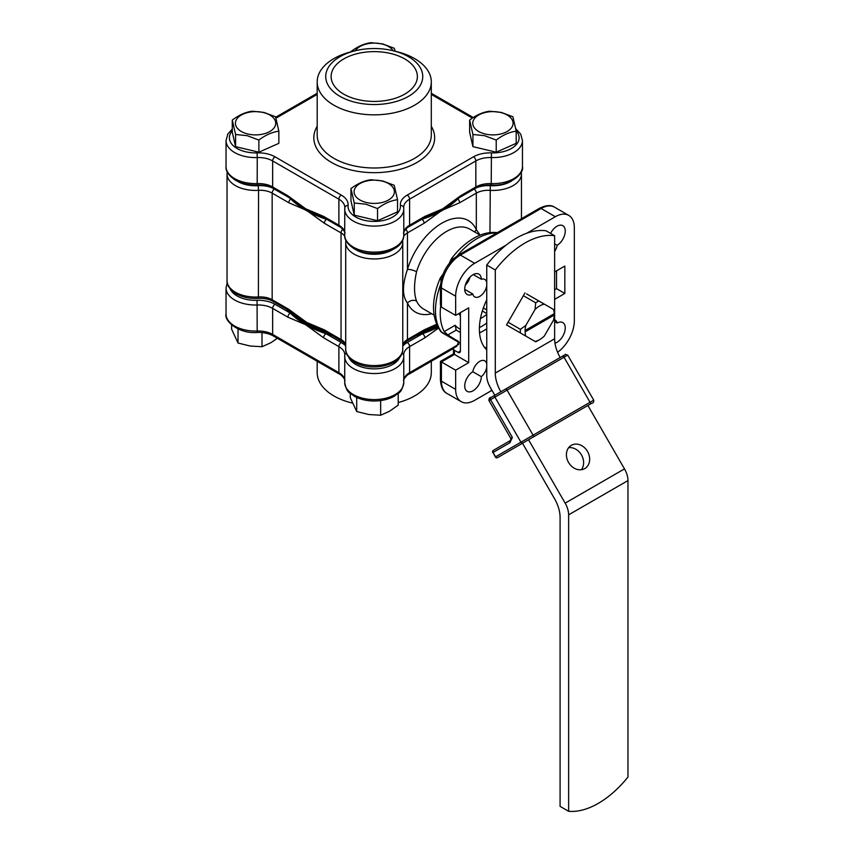 <?xml version="1.0" encoding="UTF-8"?>
<svg xmlns="http://www.w3.org/2000/svg" width="854" height="854" viewBox="0 0 854 854"><rect width="100%" height="100%" fill="white"/><g stroke="black" fill="none" stroke-linecap="round" stroke-linejoin="round"><path stroke-width="1.28" d="M277.39 338.291L270.761 342.785L261.997 346.724L250.008 345.998L238.031 343.02L231.615 329.185L231.615 324.947M261.997 332.612L261.997 346.724M238.031 328.961L238.031 343.02M366.537 202.526A20.154 11.636 0 0 0 392.872 196.228A20.154 11.636 0 0 0 381.951 181.027A20.154 11.636 0 0 0 355.616 187.325A20.154 11.636 0 0 0 366.537 202.526M377.543 208.568L365.907 204.202L354.261 203.006L350.962 188.585C357.612 183.557 364.274 180.6 370.946 179.735L382.581 180.92L394.228 185.286L397.526 199.708C390.876 200.562 384.215 203.519 377.543 208.568L377.543 220.727L354.261 215.165L350.962 200.743L350.962 188.585M397.526 199.708L397.526 211.867L377.543 220.727M354.261 215.165L354.261 203.006M485.211 134.014A20.154 11.636 0 0 0 511.546 127.716A20.154 11.636 0 0 0 500.625 112.504A20.154 11.636 0 0 0 474.29 118.813A20.154 11.636 0 0 0 485.211 134.014M496.217 140.056L484.57 135.679L472.935 134.494L469.636 120.072C476.286 115.034 482.937 112.087 489.62 111.212L501.255 112.408L512.902 116.774L516.2 131.196C509.55 132.05 502.889 135.007 496.217 140.056L496.217 152.204L472.935 146.642L469.636 132.231L469.636 120.072M516.2 131.196L516.2 143.344L496.217 152.204M472.935 146.642L472.935 134.494M393.182 50.749A20.154 11.636 0 0 0 381.951 43.992A20.154 11.636 0 0 0 355.307 50.749M351.058 51.795L350.962 51.56C357.612 46.522 364.274 43.575 370.946 42.7L382.581 43.885L394.228 48.262L395.21 51.251M339.945 96.331A48.507 28.001 0 0 0 408.543 96.331A48.507 28.001 0 0 0 408.543 56.738A48.507 28.001 0 0 0 393.086 50.728A48.507 28.001 0 0 0 355.403 50.728A48.507 28.001 0 0 0 339.945 96.331M355.403 50.728L352.083 51.539A57.058 32.943 0 0 0 317.186 81.899A57.058 32.943 0 0 0 333.893 105.191A57.058 32.943 0 0 0 396.085 112.333A57.058 32.943 0 0 0 431.302 81.899A57.058 32.943 0 0 0 414.596 58.606A57.058 32.943 0 0 0 396.405 51.539L393.086 50.728M404.743 58.926A43.127 24.905 0 0 0 357.58 53.567A43.127 24.905 0 0 0 331.117 76.732A43.127 24.905 0 0 0 343.746 94.143A43.127 24.905 0 0 0 390.588 99.576A43.127 24.905 0 0 0 417.371 76.732A43.127 24.905 0 0 0 404.743 58.926M458.694 198.032A96.833 55.905 180 0 1 421.534 219.467M326.954 219.467A96.833 55.905 180 0 1 305.775 210.212A96.833 55.905 180 0 1 289.794 198.032M459.9 197.317L451.093 203.316A96.833 55.905 180 0 1 442.714 208.835A96.833 55.905 180 0 1 431.259 214.493L424.15 217.951A3.352 1.943 -120 0 0 424.844 216.414L442.714 208.835L460.594 195.779A3.352 1.943 60 0 1 459.9 197.317L475.144 188.51C479.51 186.065 484.901 184.891 491.306 185.008C509.358 186.663 524.612 173.565 522.456 166.562A29.538 17.059 0 0 1 491.231 183.589L491.306 185.008M324.339 217.951L317.229 214.493A96.833 55.905 180 0 1 305.775 208.835L323.645 216.414A3.352 1.943 120 0 0 324.339 217.951L339.582 226.758C340.49 226.417 346.169 232.768 344.792 233.441M287.894 195.779L305.775 208.835A96.833 55.905 180 0 1 297.395 203.316L288.588 197.317A3.352 1.943 -60 0 1 287.894 195.779L272.65 186.973A3.352 1.943 120 0 0 273.344 188.51L288.588 197.317M247.863 134.014A20.154 11.636 0 0 0 274.198 127.716A20.154 11.636 0 0 0 263.278 112.504A20.154 11.636 0 0 0 236.942 118.813A20.154 11.636 0 0 0 247.863 134.014M258.869 140.056L247.233 135.679L235.587 134.494L232.288 120.072C238.939 115.034 245.6 112.087 252.272 111.212L263.907 112.408L275.554 116.774L278.852 131.196C272.202 132.05 265.551 135.007 258.869 140.056L258.869 152.204L235.587 146.642L232.288 132.231L232.288 120.072M278.852 131.196L278.852 143.344L258.869 152.204M235.587 146.642L235.587 134.494M554.246 313.685L525.103 330.509A20.624 11.913 120 0 0 525.103 331.875L554.246 315.051A20.624 11.913 120 0 0 554.257 314.357A20.624 11.913 120 0 0 554.246 313.685A20.624 11.913 120 0 0 553.509 309.447L544.308 304.131A20.624 11.913 120 0 0 539.675 305.935A20.624 11.913 120 0 0 535.042 309.479L535.725 302.818A23.987 13.845 -60 0 1 537.305 301.825A23.987 13.845 -60 0 1 538.874 301.003L526.534 293.872M535.725 302.818L523.385 295.697M525.103 331.875A20.624 11.913 120 0 0 525.84 336.113L535.042 341.419A20.624 11.913 120 0 0 539.675 339.625A20.624 11.913 120 0 0 544.308 336.07L553.509 320.143A20.624 11.913 120 0 0 554.246 315.051L553.531 314.635A20.624 11.913 120 0 0 553.541 314.08M525.84 336.113L520.417 332.975A23.987 13.845 -60 0 1 520.417 329.334L508.077 322.214M486.748 309.895L483.353 307.942M520.417 329.334L525.84 325.417A20.624 11.913 120 0 0 525.103 330.509M535.042 309.479L525.84 325.417M520.417 332.975L508.077 325.854M486.748 313.535L482.339 310.995M539.675 339.625L537.305 340.992A23.987 13.845 -60 0 1 535.725 341.813L535.042 341.419M553.509 309.447L554.182 309.842A23.987 13.845 -60 0 1 554.257 311.614L554.257 314.357M538.874 301.003L544.308 304.131M525.093 331.064L553.531 314.635M489.566 398.284L495.267 394.996A1.676 1.366 -120 0 0 494.914 397.131L507.073 390.118A1.676 0.971 -120 0 0 506.23 389.232A1.676 0.971 -120 0 0 505.397 389.146L562.359 356.257C568.422 353.588 562.935 354.004 567.718 355.104L593.733 400.163L590.05 402.287A1.676 0.971 60 0 1 590.05 404.22L533.088 437.109A1.676 0.971 60 0 0 533.088 435.177L590.05 402.287L564.035 357.228L507.073 390.118L533.088 435.177L520.929 442.191A1.676 1.366 -120 0 0 522.958 442.959L497.615 457.595A1.676 1.676 0 0 1 495.32 456.975L520.929 442.191L494.914 397.131L490.559 399.651L512.368 437.44L509.945 442.724L493.068 452.46L495.587 456.826A1.676 1.366 -120 0 0 497.615 457.595L591.79 403.216L497.615 457.595L522.499 443.226L554.524 498.683A26.848 15.5 60 0 1 560.085 517.407L560.085 806.368L568.625 811.3L568.625 514.845A16.781 9.693 -120 0 0 565.156 503.145L528.541 439.735M571.326 445.318L571.326 445.318A13.429 10.963 60 0 0 568.55 462.43A13.429 10.963 60 0 0 584.755 468.579L584.755 468.579A13.429 10.963 60 0 0 587.531 451.467A13.429 10.963 60 0 0 571.326 445.318M581.382 469.711A13.429 10.963 60 0 0 581.489 454.958A13.429 10.963 60 0 0 568.657 447.667M495.288 269.992L486.748 265.06A79.091 45.668 -60 0 1 516.414 238.095A79.091 45.668 -60 0 1 546.08 230.804L554.63 235.736A79.091 45.668 120 0 0 524.954 243.027A79.091 45.668 120 0 0 495.288 269.992L495.288 373.059L554.63 338.803L554.63 235.736M486.748 265.06L486.748 375.611A16.781 9.693 -120 0 0 490.217 387.31L494.808 395.263M500.85 391.772A26.848 15.5 60 0 1 495.288 373.059M568.625 811.3A83.916 48.443 -60 0 0 627.968 777.044L627.968 480.588A16.781 9.693 -120 0 0 624.487 468.889L587.883 405.479L591.79 403.216C593.22 403.163 593.872 402.138 593.733 400.163M560.192 357.516A26.848 15.5 60 0 1 554.63 338.803M524.954 335.601L506.497 324.936L524.954 292.965M495.32 456.975L493.068 452.46A1.676 1.366 60 0 1 493.42 450.325L510.286 440.589A1.676 1.366 60 0 0 509.945 442.724M493.068 451.093A1.676 0.971 60 0 1 493.42 450.325L510.286 440.589L512.368 437.44L510.767 438.369L510.713 440.141M398.21 393.47L398.21 405.116L389.435 411.297L380.66 415.247L368.682 414.51L356.705 411.532L350.279 397.697L350.279 393.47M380.66 400.569L380.66 415.247M356.705 397.473L356.705 411.532M431.302 361.263L431.302 372.643A57.058 32.943 180 0 1 398.21 402.544M352.083 403.003L352.318 403.056A57.058 32.943 180 0 1 352.083 403.003A57.058 32.943 180 0 1 333.893 395.936A57.058 32.943 180 0 1 317.186 372.643L317.186 361.263M289.442 310.856A96.833 55.905 0 0 0 305.775 323.399A96.833 55.905 0 0 0 327.488 332.825M421.001 332.825A96.833 55.905 0 0 0 437.387 326.249M344.781 355.189A20.144 11.625 0 0 0 344.792 354.848A20.144 11.625 0 0 0 338.889 346.628A3.352 1.943 -60 0 1 341.258 342.518L326.014 333.711A3.352 1.943 120 0 0 323.645 337.821L305.775 324.766A96.833 55.905 0 0 0 326.014 333.711A96.833 55.905 0 0 0 332.377 335.643M416.111 335.643A96.833 55.905 0 0 0 422.474 333.711A96.833 55.905 0 0 0 437.953 327.338M286.923 309.404A96.833 55.905 0 0 0 290.275 313.076A96.833 55.905 0 0 0 305.775 324.766L287.894 317.186A3.352 1.943 -60 0 1 290.275 313.076L275.02 304.28A23.496 13.568 180 0 0 257.065 300.32A26.186 15.116 0 0 1 230.132 288.812M438.422 328.171L424.844 337.821A3.352 1.943 -120 0 0 422.474 333.711L407.23 342.518A23.496 13.568 180 0 0 402.778 346.105M480.439 318.574A34.907 20.154 120 0 0 481.763 317.848A34.907 20.154 120 0 0 486.748 314.379M484.197 346.937A48.667 28.097 120 0 0 484.72 347.247A48.667 28.097 120 0 0 486.748 348.24M460.402 312.639L460.402 351.005A3.352 1.943 60 0 1 459.708 352.542A3.352 1.943 60 0 1 458.032 352.382L454.467 350.321L454.467 354.431C453.186 353.695 453.186 353.695 454.467 354.431L441.411 361.968C440.13 361.231 440.13 361.231 441.411 361.968L441.411 381.151A3.352 1.943 180 0 1 440.429 379.784L440.429 361.402L453.485 353.866L453.485 348.955A3.352 1.943 0 0 1 454.467 347.578L456.719 346.276L458.683 341.675L447.827 334.971L444.229 331.565L455.118 325.278L456.249 330.103L460.402 332.505M486.748 299.807A50.343 29.068 120 0 0 486.748 349.862M464.725 289.357L472.806 294.022A10.067 5.818 120 0 0 474.707 296.904A10.067 5.818 120 0 0 481.859 294.811A10.067 5.818 120 0 0 486.748 285.642M486.748 282.631A10.067 5.818 120 0 0 484.784 279.461A10.067 5.818 120 0 0 481.336 279.247A11.753 6.779 120 0 0 478.902 274.134A11.753 6.779 120 0 0 473.031 274.71A11.753 6.779 120 0 0 465.355 285.065A11.753 6.779 120 0 0 467.159 294.481A11.753 6.779 120 0 0 472.806 294.022M554.63 251.418A10.067 5.818 120 0 0 557.171 245.311A11.753 6.779 120 0 0 564.665 234.946A11.753 6.779 120 0 0 562.818 225.68A11.753 6.779 120 0 0 556.947 226.267A11.753 6.779 120 0 0 550.574 233.388M486.748 364.028A10.067 5.818 120 0 0 484.784 360.847A10.067 5.818 120 0 0 479.745 361.349A10.067 5.818 120 0 0 472.806 371.746A11.753 6.779 120 0 0 465.313 382.112A11.753 6.779 120 0 0 467.159 391.378A11.753 6.779 120 0 0 476.105 388.335A11.753 6.779 120 0 0 481.336 376.667A10.067 5.818 120 0 0 486.748 367.039M431.708 313.738A52.863 30.52 -60 0 1 407.443 302.989A6.715 5.081 155.2 0 1 416.56 301.067A46.148 26.645 120 0 0 423.563 309.031L434.013 315.073M437.034 325.534A95.659 55.232 180 0 1 424.31 330.925M324.178 330.925A95.659 55.232 180 0 1 306.597 322.919A95.659 55.232 180 0 1 293.285 313.279M436.832 325.086A95.659 55.232 180 0 1 430.491 327.989L423.435 331.416A3.352 1.943 -120 0 0 424.128 329.879L436.511 324.317M325.054 331.416L317.998 327.989A95.659 55.232 180 0 1 306.597 322.364L324.36 329.879A3.352 1.943 120 0 0 325.054 331.416L343.159 341.984L345.71 345.069M480.172 235.128L469.711 229.096A46.148 26.645 120 0 0 446.631 231.381A46.148 26.645 120 0 0 416.56 271.775C413.87 283.944 413.87 293.712 416.56 301.067M497.786 232.726C489.897 231.669 481.859 233.526 473.66 238.309C465.366 243.176 457.883 250.094 451.2 259.061L453.602 258.356M441.059 280.656L440.258 278.02C431.11 299.754 431.27 317.592 440.739 331.523L458.523 342.091A58.745 33.914 -60 0 1 457.317 340.447M444.229 331.565A58.745 33.914 -60 0 1 440.653 306.244M465.334 285.129A10.067 5.818 120 0 0 469.903 277.23M441.411 361.968L455.652 370.188L455.652 389.381A26.848 15.5 120 0 0 461.213 401.668A26.848 15.5 120 0 0 474.643 400.334L491.253 390.748L491.253 389.104M441.411 307.162L455.652 315.382L455.652 296.199L441.411 287.969L441.411 307.162L440.429 304.985L440.429 286.602A3.352 1.943 -0 0 0 441.411 287.969A26.848 15.5 120 0 1 460.402 255.09L474.643 263.31A26.848 15.5 120 0 0 455.652 296.199M440.248 211.589L424.128 223.268A3.352 1.943 -120 0 0 421.993 219.318M521.26 171.867L521.452 173.96A28.534 16.472 180 0 1 489.95 190.346A16.781 9.693 0 0 0 476.329 193.132L459.644 202.761L443.717 209.625M402.778 344.706A16.781 9.693 180 0 1 407.443 339.518L407.443 302.989C402.17 296.199 402.17 285.022 407.443 269.437A52.863 30.52 -60 0 1 441.892 223.161A52.863 30.52 -60 0 1 476.329 229.662L480.097 235.096M304.771 209.625L288.844 202.761A3.352 1.943 -60 0 1 290.734 198.982M288.844 309.372L306.597 322.364A95.659 55.232 180 0 1 298.281 316.887L289.538 310.909A3.352 1.943 -60 0 1 288.844 309.372L272.159 299.743A3.352 1.943 120 0 0 272.853 301.281L289.538 310.909M344.749 236.152A16.781 9.693 0 0 0 341.045 232.907L324.36 223.268L308.241 211.589M557.598 352.286A26.848 15.5 120 0 0 574.326 320.858L574.326 227.676A26.848 15.5 120 0 0 568.764 215.389A26.848 15.5 120 0 0 555.335 216.713L526.672 233.27M506.155 245.109L474.643 263.31M554.63 299.348L564.836 293.456L564.836 266.053L554.63 271.946M455.652 370.188L468.707 362.651L468.707 307.846L455.652 315.382M554.983 343.212A11.753 6.779 120 0 0 564.184 333.273A11.753 6.779 120 0 0 562.818 322.577A11.753 6.779 120 0 0 557.171 323.036A10.067 5.818 120 0 0 555.271 320.154A10.067 5.818 120 0 0 554.63 319.866M474.867 232.064A6.715 5.081 155.2 0 1 476.329 229.662L476.329 193.132A3.352 1.943 -120 0 0 474.109 189.108M416.56 271.775A6.715 2.06 16.8 0 0 407.443 269.437L407.443 232.907A16.781 9.693 0 0 0 403.739 236.152M472.806 371.746L481.336 376.667M554.63 321.563L557.171 323.036M554.63 243.838L557.171 245.311M473.255 274.582L481.336 279.247M458.972 313.461A34.907 20.154 120 0 0 460.402 315.959M455.758 329.719L456.249 330.103L447.827 334.971M454.467 354.431L468.707 362.651M556.53 270.846L556.53 288.663L564.836 293.456M556.53 288.663L554.63 289.752M453.485 348.955A3.352 1.943 0 0 0 454.467 350.321M324.36 223.268A3.352 1.943 -60 0 1 326.495 219.318M459.644 202.761A3.352 1.943 -120 0 0 457.755 198.982M440.258 278.02L442.66 274.657A3.352 1.014 43 0 1 442.863 274.55M431.302 126.317A60.42 34.886 180 0 1 406.344 167.341A60.42 34.886 180 0 1 331.523 162.452A60.42 34.886 180 0 1 317.186 126.317M317.186 81.899L317.186 135.049A57.058 32.943 0 0 0 333.893 158.342A57.058 32.943 0 0 0 396.085 165.484A57.058 32.943 0 0 0 431.302 135.049L431.302 81.899M257.182 185.008C248.845 185.222 241.575 183.599 235.384 180.162C228.616 175.486 225.499 170.949 226.032 166.562A29.538 17.059 0 0 0 234.69 178.625A29.538 17.059 0 0 0 257.257 183.589A20.144 11.625 180 0 1 272.65 186.973L272.65 160.936A20.144 11.625 0 0 0 257.257 157.552L257.182 185.008C263.587 184.891 268.978 186.065 273.344 188.51M403.782 235.074C403.931 252.336 370.785 258.879 354.058 248.674C347.322 244.052 344.205 239.526 344.706 235.074A29.538 17.059 0 0 0 353.353 247.137A29.538 17.059 0 0 0 385.549 250.83A29.538 17.059 0 0 0 403.782 235.074L403.782 209.038A29.538 17.059 180 0 1 385.549 224.794A29.538 17.059 180 0 1 353.353 221.101A29.538 17.059 180 0 1 344.706 209.038A29.538 17.059 180 0 1 344.76 208.066A3.352 2.733 5.7 0 1 344.77 207.853A3.352 2.733 5.7 0 1 348.101 205.44A26.186 15.116 0 0 0 355.734 216.991A26.186 15.116 0 0 0 384.951 220.097A26.186 15.116 0 0 0 400.387 205.44A23.496 13.568 180 0 1 407.23 195.075L473.468 156.826A23.496 13.568 180 0 1 491.424 152.877A26.186 15.116 0 0 0 514.909 145.991A26.186 15.116 0 0 0 516.136 130.801M232.288 130.865A26.186 15.116 0 0 0 237.06 148.479A26.186 15.116 0 0 0 257.065 152.877L257.257 157.552A29.538 17.059 180 0 1 234.69 152.588A29.538 17.059 180 0 1 226.032 140.526L227.858 134.014L232.288 129.018M257.065 152.877A23.496 13.568 180 0 1 275.02 156.826L341.258 195.075A23.496 13.568 180 0 1 348.101 205.44M472.39 118.13L431.302 94.41M317.186 94.41L276.045 118.151M344.781 207.735A20.144 11.625 0 0 0 344.792 207.405A20.144 11.625 0 0 0 338.889 199.185L338.889 225.221A20.144 11.625 180 0 1 344.706 232.395M515.784 128.698L520.694 134.121L522.456 140.526A29.538 17.059 180 0 1 491.231 157.552A20.144 11.625 0 0 0 475.838 160.936L409.6 199.185A20.144 11.625 0 0 0 403.696 207.405L403.718 207.853A3.352 2.733 174.3 0 1 403.728 208.066A29.538 17.059 180 0 1 403.782 209.038L403.718 207.853A3.352 2.733 174.3 0 0 400.387 205.44M403.782 232.395A20.144 11.625 180 0 1 409.6 225.221L424.844 216.414M407.23 195.075A3.352 1.943 -120 0 1 409.6 199.185L409.6 225.221A3.352 1.943 -120 0 1 408.906 226.758L424.15 217.951M473.468 156.826A3.352 1.943 -120 0 1 475.838 160.936L475.838 186.973A20.144 11.625 180 0 1 491.231 183.589L491.424 152.877M460.594 195.779L475.838 186.973A3.352 1.943 60 0 1 475.144 188.51M341.258 195.075A3.352 1.943 120 0 0 338.889 199.185L272.65 160.936A3.352 1.943 120 0 1 275.02 156.826M323.645 216.414L338.889 225.221A3.352 1.943 120 0 0 339.582 226.758M505.397 389.146L495.267 394.996L505.397 389.146M565.433 354.485L562.359 356.257A1.676 0.971 60 0 1 563.202 356.342A1.676 0.971 60 0 1 564.035 357.228L567.718 355.104M491.253 389.68L492 390.385M490.901 397.516L490.901 397.516C489.47 397.58 488.819 398.594 488.958 400.579L490.559 399.651A1.676 1.366 -120 0 1 490.901 397.516L495.267 394.996M565.156 503.145L624.487 468.889M568.625 514.845L627.968 480.588M287.894 317.186L272.65 308.39L272.65 334.426A3.352 1.943 120 0 0 273.344 335.964C268.978 333.508 263.587 332.334 257.182 332.452C239.131 334.117 223.876 321.019 226.032 314.005A29.538 17.059 0 0 0 234.69 326.068A29.538 17.059 0 0 0 257.257 331.032A20.144 11.625 180 0 1 272.65 334.426L338.889 372.664A20.144 11.625 180 0 1 344.706 379.849M275.02 304.28A3.352 1.943 -60 0 0 272.65 308.39A20.144 11.625 0 0 0 257.257 304.995A29.538 17.059 180 0 1 234.69 300.032A29.538 17.059 180 0 1 226.032 287.979L226.032 314.005M403.782 382.528C401.391 394.206 398.69 392.146 394.537 396.064C388.858 399.266 382.176 400.91 374.49 400.996C366.676 400.985 359.865 399.362 354.068 396.128C349.841 392.189 347.108 394.238 344.706 382.528A29.538 17.059 0 0 0 353.353 394.58A29.538 17.059 0 0 0 385.549 398.284A29.538 17.059 0 0 0 403.782 382.528L403.782 356.492A29.538 17.059 180 0 1 385.549 372.248A29.538 17.059 180 0 1 353.353 368.544A29.538 17.059 180 0 1 344.706 356.492A29.538 17.059 180 0 1 344.76 355.51A3.352 2.733 5.7 0 1 344.77 355.296A3.352 2.733 5.7 0 1 346.436 353.193M341.258 342.518A23.496 13.568 180 0 1 345.71 346.105M348.806 357.335A26.186 15.116 0 0 0 374.244 368.864A26.186 15.116 0 0 0 399.683 357.335M403.782 379.849A20.144 11.625 180 0 1 409.6 372.664L409.6 346.628A20.144 11.625 0 0 0 403.696 354.848A20.144 11.625 0 0 0 403.707 355.189M403.696 380.884C402.319 380.222 407.998 373.86 408.906 374.201A3.352 1.943 60 0 0 409.6 372.664L458.811 344.258M424.844 337.821L409.6 346.628A3.352 1.943 -120 0 0 407.23 342.518M403.696 354.848L403.718 355.296A3.352 2.733 174.3 0 1 403.728 355.51A29.538 17.059 180 0 1 403.782 356.492L403.718 355.296A3.352 2.733 174.3 0 0 402.042 353.193M273.344 335.964L339.582 374.201A3.352 1.943 120 0 1 338.889 372.664L338.889 346.628L323.645 337.821M257.182 332.452L257.065 300.32M258.399 298.377C249.891 298.815 242.451 297.277 236.088 293.755C229.609 289.335 226.588 284.937 227.036 280.571A28.534 16.472 0 0 0 235.394 292.217A28.534 16.472 0 0 0 258.538 296.957A16.781 9.693 180 0 1 272.159 299.743L272.159 193.132A16.781 9.693 0 0 0 258.538 190.346L258.399 298.377C264.132 298.131 268.957 299.103 272.853 301.281M402.778 349.094C403.045 365.651 370.967 372.205 354.762 362.277C348.261 357.826 345.24 353.428 345.71 349.094A28.534 16.472 0 0 0 354.068 360.74A28.534 16.472 0 0 0 385.165 364.306A28.534 16.472 0 0 0 402.778 349.094L402.778 242.483A28.534 16.472 180 0 1 385.165 257.695A28.534 16.472 180 0 1 354.068 254.129A28.534 16.472 180 0 1 345.71 242.483L345.902 240.369M355.616 249.507A25.172 14.539 0 0 0 356.438 250.019A25.172 14.539 0 0 0 392.872 249.507M236.942 180.995A25.172 14.539 0 0 0 237.775 181.496A25.172 14.539 0 0 0 258.196 185.681L258.538 190.346A28.534 16.472 180 0 1 235.394 185.606A28.534 16.472 180 0 1 227.036 173.96L227.228 171.867M486.748 328.833A48.667 28.097 -60 0 1 484.133 330.455A48.667 28.097 -60 0 1 479.542 332.75M496.676 233.003A58.745 33.914 120 0 0 477.012 238.64A58.745 33.914 120 0 0 457.242 255.837M440.483 284.862A58.745 33.914 120 0 0 441.902 332.505A3.352 1.943 120 0 0 442.233 332.782L440.739 331.523M424.128 223.268L407.443 232.907A3.352 1.943 -120 0 0 405.671 229.224M476.788 187.656A20.144 11.625 180 0 1 490.292 185.681A25.172 14.539 0 0 0 511.546 180.995M423.435 331.416L406.75 341.056A3.352 1.943 -120 0 0 407.443 339.518L424.128 329.879M258.196 185.681A20.144 11.625 180 0 1 271.7 187.656M490.292 185.681L489.95 232.598M288.844 202.761L272.159 193.132A3.352 1.943 -60 0 1 274.38 189.108M324.36 329.879L341.045 339.518A16.781 9.693 180 0 1 345.71 344.706M342.817 229.224A3.352 1.943 -60 0 0 341.045 232.907L341.045 339.518A3.352 1.943 120 0 0 341.739 341.056M402.586 240.38A3.352 2.722 169.7 0 1 402.618 240.764A28.534 16.472 180 0 1 402.778 242.483L402.586 240.369M455.652 389.381L441.411 381.151A26.848 15.5 120 0 0 446.973 393.448L461.213 401.668M568.764 215.389L554.524 207.17A26.848 15.5 120 0 0 541.094 208.493L460.402 255.09A3.352 1.943 60 0 0 458.726 254.919C447.539 262.552 441.443 273.109 440.429 286.602M555.335 216.713L541.094 208.493A3.352 1.943 -120 0 0 539.418 208.333C546.058 205.109 551.086 204.725 554.524 207.17M455.118 325.278A45.315 26.164 120 0 0 460.402 329.249M479.414 327.605A45.315 26.164 120 0 0 486.748 323.015M458.032 352.382L460.402 351.005M454.424 339.828A3.352 1.943 -60 0 1 454.413 339.817L454.413 339.817A3.352 1.943 -60 0 1 454.392 339.807L458.844 342.379A3.352 1.943 120 0 0 459.036 342.465M458.523 342.091A3.352 1.943 120 0 0 458.844 342.379L442.233 332.782M344.706 235.074L344.792 207.405M522.456 140.526L522.456 166.562M226.032 140.526L226.032 166.562M431.302 93.267L473.308 117.521M275.714 117.211L317.186 93.267M408.906 226.758C407.998 226.417 402.319 232.768 403.696 233.441M488.958 400.579L510.767 438.369M492.641 391.506L491.253 390.182M493.42 450.325L493.42 450.325A1.676 1.676 0 0 0 492.801 452.62M344.706 382.528L344.792 354.848M339.582 374.201C340.49 373.86 346.169 380.222 344.792 380.884M408.906 374.201L453.634 348.379M227.228 282.674L226.032 287.979M521.452 173.96L521.452 218.709M227.036 173.96L227.036 280.571M345.71 242.483L345.71 349.094M406.75 341.056L402.778 345.069M539.418 208.333L458.726 254.919M440.429 379.784C440.963 387.14 443.141 391.698 446.973 393.448M449.492 262.818L451.2 259.061M459.623 342.977L458.844 342.379"/></g></svg>
